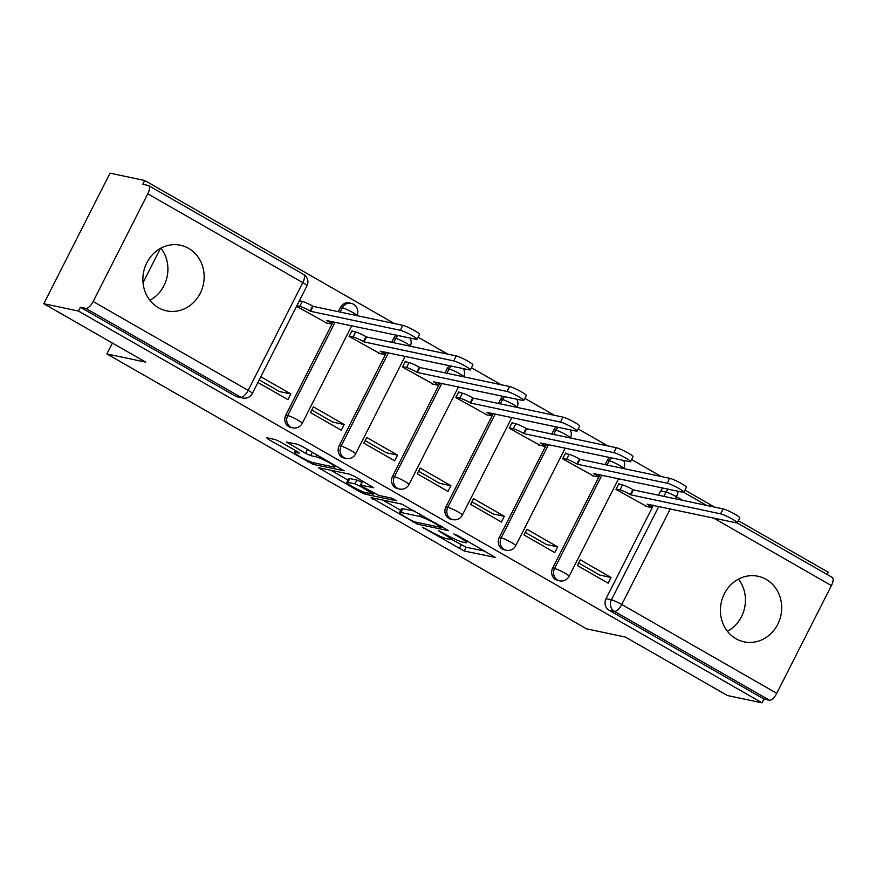 <?xml version="1.0" encoding="UTF-8"?>
<svg xmlns="http://www.w3.org/2000/svg" width="876" height="876" viewBox="0 0 876 876"><rect width="100%" height="100%" fill="white"/><g stroke="black" fill="none" stroke-linecap="round" stroke-linejoin="round"><path stroke-width="1.31" d="M422.352 527.177L464.247 551.015L495.444 557.508L457.71 535.51L453.877 533.922L459.933 537.656A13.501 1.577 -153.1 0 1 466.492 542.605A13.501 1.577 -153.1 0 1 465.2 542.649L462.637 542.113A13.501 1.577 -153.1 0 1 446.421 534.798L438.252 530.549L444.022 534.283A13.501 1.577 -153.1 0 1 450.592 539.233A13.501 1.577 -153.1 0 1 449.3 539.288L446.738 538.751A13.501 1.577 -153.1 0 1 430.51 531.425L422.352 527.177M735.982 638.746A33.529 30.507 101.9 0 0 744.107 641.845A33.529 30.507 101.9 0 0 779.607 619.967A33.529 30.507 101.9 0 0 766.117 579.354A33.529 30.507 101.9 0 0 757.992 576.255A33.529 30.507 101.9 0 0 722.492 598.133A33.529 30.507 101.9 0 0 735.982 638.746M727.419 631.278A33.529 30.507 101.9 0 0 738.446 579.156M158.446 307.739A33.529 30.507 101.9 0 0 166.571 310.849A33.529 30.507 101.9 0 0 202.071 288.97A33.529 30.507 101.9 0 0 188.581 248.357A33.529 30.507 101.9 0 0 180.456 245.247A33.529 30.507 101.9 0 0 144.956 267.136A33.529 30.507 101.9 0 0 158.446 307.739M149.873 300.271A33.529 30.507 101.9 0 0 160.91 248.149M280.32 441.854L275.25 439.566L266.611 437.737L268.264 439.303L312.962 464.302L344.148 470.795L302.461 446.541L297.391 444.252L286.561 442.062L305.571 453.33L310.641 455.619L315.809 456.714A11.289 1.314 -153.1 0 1 327.438 461.751A11.289 1.314 -153.1 0 1 334.862 466.963A11.289 1.314 -153.1 0 1 333.778 467.007L313.509 462.725A11.289 1.314 -153.1 0 1 301.892 457.677A11.289 1.314 -153.1 0 1 294.467 452.465A11.289 1.314 -153.1 0 1 295.551 452.421L299.329 453.122L297.282 451.578L280.32 441.854M762.076 702.848L727.408 695.511L625.442 637.071L586.591 628.848L106.905 353.937L145.755 362.16L43.8 303.72L78.468 311.057L762.076 702.848L764.003 699.037L769.413 700.187L614.415 611.349A8.596 7.818 -78.1 0 1 611.437 599.819L658.807 506.448M371.063 497.601L417.403 524.166L448.589 530.659L401.843 504.116L371.063 497.601M360.113 491.951L318.426 467.685L349.623 474.19L354.692 476.467L373.702 487.735L360.813 485.107L362.456 486.673L378.782 495.411L391.78 498.159L396.762 500.842L365.183 494.228L360.113 491.951L360.693 490.801M43.8 303.72L110.037 173.152L144.715 180.489L394.32 323.54M827.185 574.514L828.313 572.28L738.337 520.705M714.564 507.084L684.966 490.122M661.183 476.489L631.585 459.528M607.813 445.906L578.215 428.933M554.442 415.312L524.844 398.35M501.061 384.717L471.463 367.756M447.691 354.134L418.093 337.172M78.468 311.057L80.406 307.257L85.804 308.396A8.596 3.416 -60.2 0 0 93.152 301.519L147.803 193.793A8.596 3.416 -60.2 0 0 148.591 185.592A8.596 3.416 -60.2 0 0 148.186 185.438L142.788 184.299L144.715 180.489M764.003 699.037L609.017 610.211A8.596 7.818 -78.1 0 1 606.039 598.68L653.408 505.31M658.522 495.225L660.69 490.943L666.088 492.093A8.596 7.818 -78.1 0 1 668.421 489.191M737.143 522.906L832.2 577.383A8.596 3.416 119.8 0 1 831.412 585.584L776.76 693.31A8.596 3.416 119.8 0 1 769.413 700.187M620.219 484.461L618.883 483.694L615.981 489.399L647.003 506.613M611.054 577.47L580.262 559.83L577.361 565.535L608.152 583.186L611.054 577.47L599.731 575.083L578.653 562.994M557.673 546.887L526.881 529.235L523.99 534.951L554.782 552.592L557.673 546.887L546.35 544.489L525.271 532.411M566.849 453.867L565.513 453.1L562.611 458.816L593.621 476.029M504.302 516.293L473.511 498.641L470.609 504.357L501.4 522.008L504.302 516.293L492.98 513.894L471.901 501.817M513.467 423.283L512.131 422.517L509.241 428.222L540.251 445.435M450.932 485.709L420.141 468.058L417.239 473.763L448.03 491.414L450.932 485.709L439.599 483.311L418.531 471.233M460.097 392.689L458.761 391.922L455.859 397.638L486.881 414.841M397.551 455.115L366.759 437.463L363.868 443.179L394.66 460.82L397.551 455.115L386.228 452.717L365.15 440.639M406.727 362.095L405.38 361.328L402.489 367.044L433.5 384.257M344.18 424.521L313.389 406.88L310.487 412.585L341.279 430.236L344.18 424.521L332.858 422.123L311.779 410.045M353.346 331.511L352.01 330.745L349.119 336.45L380.129 353.663M257.927 382.462L287.908 399.642L290.81 393.937L279.477 391.539L259.208 379.921M296.548 306.326L326.759 323.08M285.795 415.136L287.711 415.542A8.596 7.818 -78.1 0 0 292.77 427.871L290.854 427.466A8.596 7.818 101.9 0 1 285.795 415.136L333.154 321.766M338.278 311.681L340.446 307.41L342.363 307.815A8.596 7.818 -78.1 0 1 350.98 303.326L349.064 302.921A8.596 7.818 101.9 0 0 340.446 307.41M339.165 445.731L341.082 446.136A8.596 7.818 -78.1 0 0 346.14 458.466L344.224 458.06A8.596 7.818 101.9 0 1 339.165 445.731L386.535 352.36M391.649 342.275L393.817 337.994L395.733 338.399A8.596 7.818 -78.1 0 1 398.065 335.508M392.536 476.314L394.452 476.719A8.596 7.818 -78.1 0 0 399.522 489.049L397.605 488.644A8.596 7.818 101.9 0 1 392.536 476.314L439.905 382.954M445.019 372.858L447.187 368.588L449.114 368.993A8.596 7.818 -78.1 0 1 451.436 366.091M445.917 506.908L447.833 507.313A8.596 7.818 -78.1 0 0 452.892 519.643L450.976 519.238A8.596 7.818 101.9 0 1 445.917 506.908L493.276 413.538M498.4 403.453L500.568 399.182L502.485 399.587A8.596 7.818 -78.1 0 1 504.817 396.686M499.287 537.492L501.203 537.897A8.596 7.818 -78.1 0 0 506.262 550.237L504.346 549.832A8.596 7.818 101.9 0 1 499.287 537.492L546.657 444.132M551.77 434.047L553.939 429.766L555.855 430.171A8.596 7.818 -78.1 0 1 558.187 427.28M552.657 568.086L554.574 568.491A8.596 7.818 -78.1 0 0 559.644 580.821L557.727 580.416A8.596 7.818 101.9 0 1 552.657 568.086L600.027 474.715M605.152 464.63L607.32 460.36L609.236 460.765A8.596 7.818 -78.1 0 1 611.568 457.863M106.905 353.937L112.424 343.053M143.029 282.729L160.439 248.401M396.149 335.103A8.596 7.818 101.9 0 0 393.817 337.994M449.519 365.686A8.596 7.818 101.9 0 0 447.187 368.588M502.901 396.28A8.596 7.818 101.9 0 0 500.568 399.182M556.271 426.875A8.596 7.818 101.9 0 0 553.939 429.766M609.652 457.458A8.596 7.818 101.9 0 0 607.32 460.36M80.406 307.257L235.392 396.083A8.596 7.818 101.9 0 0 237.484 396.872L242.882 398.022A8.596 7.818 -78.1 0 1 240.801 397.222L85.804 308.396M663.023 488.052A8.596 7.818 101.9 0 0 660.69 490.943M290.81 393.937L260.818 376.746M450.724 538.97L466.185 547.204L485.085 551.201M382.943 500.119L400.726 510.303M411.03 520.267L414.578 521.866L441.603 527.582L435.58 523.695A13.501 1.577 -153.1 0 0 419.363 516.38L400.89 512.471A13.501 1.577 -153.1 0 0 399.598 512.526A13.501 1.577 -153.1 0 0 406.168 517.475L411.03 520.267M399.598 512.526L401.526 508.715A13.501 1.577 -153.1 0 1 402.818 508.671L415.563 511.365M347.969 480.07L330.712 470.182M363.343 481.439L362.335 481.318L360.408 485.129M347.86 482.369A11.289 1.314 -153.1 0 0 346.776 482.413A11.289 1.314 -153.1 0 0 354.2 487.625A11.289 1.314 -153.1 0 0 365.829 492.673L373.362 494.163L360.069 486.169L354.999 483.88L347.86 482.369L349.787 478.559A11.289 1.314 -153.1 0 0 348.703 478.603L346.776 482.413M361.854 482.282L356.926 480.07L354.999 483.88M349.787 478.559L356.926 480.07M300.424 445.468L309.546 450.603M618.664 484.132L622.518 484.943A8.596 1.007 26.9 0 1 632.844 489.607L633.359 489.903L630.851 494.852L630.337 494.557A8.596 1.007 -153.1 0 0 620.011 489.892L616.157 489.082M645.448 506.284L650.463 507.346A8.596 1.007 -153.1 0 0 651.284 507.313A8.596 1.007 -153.1 0 0 647.101 504.16L736.322 522.852A9.888 1.15 -153.1 0 0 737.263 522.819A9.888 1.15 -153.1 0 0 730.77 518.253A9.888 1.15 -153.1 0 0 720.587 513.84L630.851 494.852M633.359 489.903L723.094 508.89A9.888 1.15 26.9 0 1 733.278 513.303A9.888 1.15 26.9 0 1 739.782 517.869L737.263 522.819M565.283 453.538L569.148 454.359A8.596 1.007 26.9 0 1 579.474 459.013L579.989 459.309L577.481 464.258L576.966 463.962A8.596 1.007 -153.1 0 0 566.63 459.309L562.775 458.487M592.067 475.69L597.082 476.752A8.596 1.007 -153.1 0 0 597.914 476.719A8.596 1.007 -153.1 0 0 593.731 473.577L682.952 492.268A9.888 1.15 -153.1 0 0 683.893 492.224A9.888 1.15 -153.1 0 0 677.389 487.669A9.888 1.15 -153.1 0 0 667.205 483.245L577.481 464.258M579.989 459.309L669.713 478.296A9.888 1.15 26.9 0 1 679.896 482.72A9.888 1.15 26.9 0 1 686.401 487.275L683.893 492.224M511.912 422.955L515.767 423.765A8.596 1.007 26.9 0 1 526.104 428.43L526.607 428.714L524.1 433.664L523.585 433.379A8.596 1.007 -153.1 0 0 513.259 428.714L509.405 427.893M538.696 445.107L543.711 446.169A8.596 1.007 -153.1 0 0 544.533 446.136A8.596 1.007 -153.1 0 0 540.35 442.982L629.57 461.674A9.888 1.15 -153.1 0 0 630.523 461.641A9.888 1.15 -153.1 0 0 624.019 457.075A9.888 1.15 -153.1 0 0 613.835 452.651L524.1 433.664M526.607 428.714L616.343 447.713A9.888 1.15 26.9 0 1 626.526 452.125A9.888 1.15 26.9 0 1 633.03 456.692L630.523 461.641M458.542 392.36L462.397 393.171A8.596 1.007 26.9 0 1 472.722 397.835L473.237 398.131L470.73 403.08L470.215 402.785A8.596 1.007 -153.1 0 0 459.889 398.12L456.024 397.31M485.315 414.512L490.341 415.574A8.596 1.007 -153.1 0 0 491.162 415.542A8.596 1.007 -153.1 0 0 486.979 412.388L576.2 431.091A9.888 1.15 -153.1 0 0 577.142 431.047A9.888 1.15 -153.1 0 0 570.637 426.481A9.888 1.15 -153.1 0 0 560.454 422.068L470.73 403.08M473.237 398.131L562.972 417.118A9.888 1.15 26.9 0 1 573.156 421.531A9.888 1.15 26.9 0 1 579.649 426.097L577.142 431.047M405.161 361.766L409.026 362.587A8.596 1.007 26.9 0 1 419.352 367.241L419.867 367.537L417.348 372.486L416.845 372.19A8.596 1.007 -153.1 0 0 406.508 367.537L402.653 366.715M431.945 383.929L436.96 384.991A8.596 1.007 -153.1 0 0 437.781 384.958A8.596 1.007 -153.1 0 0 433.609 381.805L522.819 400.496A9.888 1.15 -153.1 0 0 523.771 400.463A9.888 1.15 -153.1 0 0 517.267 395.897A9.888 1.15 -153.1 0 0 507.084 391.473L417.348 372.486M419.867 367.537L509.591 386.524A9.888 1.15 26.9 0 1 519.775 390.948A9.888 1.15 26.9 0 1 526.279 395.514L523.771 400.463M351.791 331.183L355.645 331.993A8.596 1.007 26.9 0 1 365.971 336.658L366.486 336.953L363.978 341.903L363.463 341.607A8.596 1.007 -153.1 0 0 353.137 336.942L349.283 336.132M378.574 353.335L383.589 354.397A8.596 1.007 -153.1 0 0 384.411 354.364A8.596 1.007 -153.1 0 0 380.228 351.21L469.448 369.902A9.888 1.15 -153.1 0 0 470.39 369.869A9.888 1.15 -153.1 0 0 463.897 365.303A9.888 1.15 -153.1 0 0 453.713 360.89L363.978 341.903M366.486 336.953L456.221 355.941A9.888 1.15 26.9 0 1 466.404 360.354A9.888 1.15 26.9 0 1 472.909 364.92L470.39 369.869M299.362 300.786L302.275 301.41A8.596 1.007 26.9 0 1 312.601 306.063L313.115 306.359L310.608 311.308L310.093 311.013A8.596 1.007 -153.1 0 0 299.767 306.359L296.855 305.735M325.193 322.74L330.208 323.802A8.596 1.007 -153.1 0 0 331.04 323.77A8.596 1.007 -153.1 0 0 326.858 320.627L416.078 339.319A9.888 1.15 -153.1 0 0 417.02 339.275A9.888 1.15 -153.1 0 0 410.515 334.709A9.888 1.15 -153.1 0 0 400.332 330.296L310.608 311.308M313.115 306.359L402.85 325.346A9.888 1.15 26.9 0 1 413.034 329.77A9.888 1.15 26.9 0 1 419.527 334.325L417.02 339.275M423.787 527.713L423.502 528.272M455.597 534.448L455.312 535.006M439.697 531.075L439.402 531.644M93.152 301.519L248.149 390.346L302.8 282.62L147.803 193.793M606.039 598.68L611.437 599.819A8.596 1.007 -153.1 0 1 621.763 604.484L776.76 693.31M663.92 496.363L666.088 492.093A8.596 1.007 -153.1 0 1 676.414 496.747L675.385 498.794M670.271 508.879L621.763 604.484A8.596 3.416 119.8 0 1 614.415 611.349L609.017 610.211M831.412 585.584L713.568 518.044M682.678 500.338L676.414 496.747A8.596 3.416 -60.2 0 0 678.123 491.25M292.77 427.871A8.596 8.596 0 0 0 302.22 423.349A8.596 1.007 26.9 0 0 298.037 420.195A8.596 1.007 26.9 0 0 287.711 415.542L335.07 322.171M340.195 312.086L342.363 307.815A8.596 1.007 26.9 0 1 352.689 312.469A8.596 1.007 -153.1 0 1 356.871 315.623A8.596 8.596 0 0 0 350.98 303.326M346.14 458.466A8.596 8.596 0 0 0 355.59 453.943A8.596 1.007 26.9 0 0 351.407 450.79A8.596 1.007 26.9 0 0 341.082 446.136L388.451 352.765M393.565 342.68L395.733 338.399A8.596 1.007 26.9 0 1 406.059 343.063A8.596 1.007 -153.1 0 1 410.242 346.206A8.596 8.596 0 0 0 410.023 338.037M399.522 489.049A8.596 8.596 0 0 0 408.961 484.537A8.596 1.007 26.9 0 0 404.778 481.384A8.596 1.007 26.9 0 0 394.452 476.719L441.822 383.36M446.935 373.264L449.114 368.993A8.596 1.007 26.9 0 1 459.44 373.647A8.596 1.007 -153.1 0 1 463.623 376.8A8.596 8.596 0 0 0 463.404 368.632M452.892 519.643A8.596 8.596 0 0 0 462.342 515.121A8.596 1.007 26.9 0 0 458.159 511.967A8.596 1.007 26.9 0 0 447.833 507.313L495.192 413.943M500.316 403.858L502.485 399.587A8.596 1.007 26.9 0 1 512.81 404.241A8.596 1.007 -153.1 0 1 516.993 407.384A8.596 8.596 0 0 0 516.774 399.215M506.262 550.237A8.596 8.596 0 0 0 515.712 545.715A8.596 1.007 26.9 0 0 511.529 542.562A8.596 1.007 26.9 0 0 501.203 537.897L548.573 444.537M553.687 434.452L555.855 430.171A8.596 1.007 26.9 0 1 566.181 434.835A8.596 1.007 -153.1 0 1 570.364 437.978A8.596 8.596 0 0 0 570.156 429.809M559.644 580.821A8.596 8.596 0 0 0 569.082 576.298A8.596 1.007 26.9 0 0 564.91 573.156A8.596 1.007 26.9 0 0 554.574 568.491L601.943 475.12M607.068 465.036L609.236 460.765A8.596 1.007 26.9 0 1 619.562 465.419A8.596 1.007 -153.1 0 1 623.745 468.572A8.596 8.596 0 0 0 623.526 460.393M235.392 396.083L240.801 397.222A8.596 3.416 119.8 0 0 248.149 390.346A8.596 1.007 26.9 0 1 252.321 393.499L306.983 285.773A8.596 8.596 0 0 0 303.589 274.429L148.591 185.592M303.589 274.429A8.596 3.416 -60.2 0 1 302.8 282.62A8.596 1.007 26.9 0 1 306.983 285.773M444.362 533.615L444.022 534.283M460.272 536.977L459.933 537.656M466.185 547.204L464.247 551.015M461.115 544.916L459.188 548.726M418.18 522.622L417.403 524.166M412.705 521.132L412.333 521.877M373.264 498.072L372.705 499.167M440.792 525.819L440.453 526.487M435.92 523.027L435.58 523.695M420.48 514.179L419.363 516.38M402.818 508.671L400.89 512.471M321.043 468.134L320.485 469.229M362.741 481.307L360.813 485.107M365.96 492.695L365.183 494.228M371.654 491.951L371.315 492.619M360.496 485.326L360.069 486.169M296.274 450.998L295.551 452.421M316.805 454.764L315.809 456.714M312.371 452.213L310.641 455.619M307.498 449.519L305.571 453.33M289.168 442.511L288.609 443.606M313.739 462.769L312.962 464.302M308.462 460.885L307.892 462.013M268.812 438.208L268.264 439.303M632.844 489.607L630.337 494.557M622.518 484.943L620.011 489.892M723.094 508.89L720.587 513.84M579.474 459.013L576.966 463.962M569.148 454.359L566.63 459.309M669.713 478.296L667.205 483.245M526.104 428.43L523.585 433.379M515.767 423.765L513.259 428.714M616.343 447.713L613.835 452.651M472.722 397.835L470.215 402.785M462.397 393.171L459.889 398.12M562.972 417.118L560.454 422.068M419.352 367.241L416.845 372.19M409.026 362.587L406.508 367.537M509.591 386.524L507.084 391.473M365.971 336.658L363.463 341.607M355.645 331.993L353.137 336.942M456.221 355.941L453.713 360.89M312.601 306.063L310.093 311.013M302.275 301.41L299.767 306.359M402.85 325.346L400.332 330.296M618.631 478.657L569.082 576.298M565.25 448.063L515.712 545.715M511.88 417.48L462.342 515.121M458.498 386.885L408.961 484.537M405.128 356.291L355.59 453.943M351.758 325.708L302.22 423.349M242.882 398.022A8.596 8.596 0 0 0 252.321 393.499M706.593 505.397L683.773 492.312M451.469 537.503L450.592 539.233M467.302 541.018L466.492 542.605M442.325 526.695L441.887 527.571M373.855 493.21L373.362 494.163M295.453 450.527L294.467 452.465M335.596 465.528L334.862 466.963M652.412 505.102L651.284 507.313M599.031 474.507L597.914 476.719M545.66 443.924L544.533 446.136M492.279 413.33L491.162 415.542M438.909 382.735L437.781 384.958M385.539 352.152L384.411 354.364M332.157 321.558L331.04 323.77"/></g></svg>
